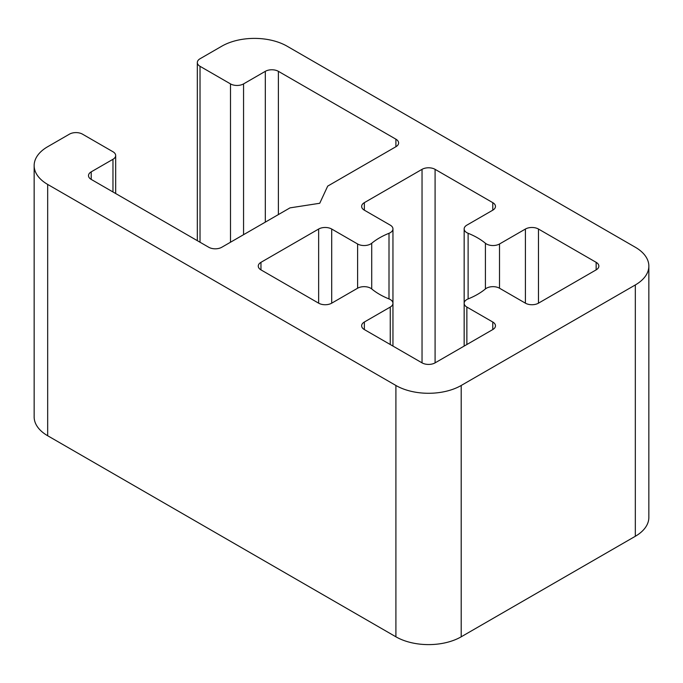 <?xml version="1.0" encoding="UTF-8"?>
<svg xmlns="http://www.w3.org/2000/svg" width="683" height="683" viewBox="0 0 683 683"><rect width="100%" height="100%" fill="white"/><g stroke="black" fill="none" stroke-linecap="round" stroke-linejoin="round"><path stroke-width="1.02" d="M357.61 243.985A9.238 5.327 0 0 0 371.714 243.259A69.256 39.981 180 0 1 389.003 233.287A9.238 5.327 0 0 0 392.956 228.907A9.238 5.327 0 0 0 390.258 225.142L364.355 210.185A9.238 5.327 180 0 1 361.649 206.411A9.238 5.327 180 0 1 364.355 202.646L422.034 169.341A9.238 5.327 180 0 1 435.088 169.341L492.767 202.646A9.238 5.327 180 0 1 495.474 206.411A9.238 5.327 180 0 1 492.767 210.185L466.865 225.142A9.238 5.327 0 0 0 464.158 228.907A9.238 5.327 0 0 0 468.12 233.287A69.256 39.981 180 0 1 485.408 243.259A9.238 5.327 0 0 0 499.512 243.985L525.415 229.036A9.238 5.327 180 0 1 538.469 229.036L596.148 262.332A9.238 5.327 180 0 1 598.854 266.105A9.238 5.327 180 0 1 596.148 269.87L538.469 303.175A9.238 5.327 180 0 1 525.415 303.175L499.512 288.217A9.238 5.327 0 0 0 485.408 288.943A69.256 39.981 180 0 1 468.12 298.923A9.238 5.327 0 0 0 464.158 303.295A9.238 5.327 0 0 0 466.865 307.068L492.767 322.017A9.238 5.327 180 0 1 495.474 325.791A9.238 5.327 180 0 1 492.767 329.565L435.088 362.861A9.238 5.327 180 0 1 422.034 362.861L364.355 329.565A9.238 5.327 180 0 1 361.649 325.791A9.238 5.327 180 0 1 364.355 322.017L390.258 307.068A9.238 5.327 0 0 0 392.956 303.295A9.238 5.327 0 0 0 389.003 298.923A69.256 39.981 180 0 1 371.714 288.943A9.238 5.327 0 0 0 357.61 288.217L331.707 303.175A9.238 5.327 180 0 1 318.645 303.175L260.966 269.87A9.238 5.327 180 0 1 258.268 266.105A9.238 5.327 180 0 1 260.966 262.332L318.645 229.036A9.238 5.327 180 0 1 331.707 229.036L357.61 243.985L357.61 288.217M635.327 284.948L461.204 385.477A46.171 26.654 180 0 1 395.909 385.477L47.673 184.427A46.171 26.654 180 0 1 34.15 165.576A46.171 26.654 180 0 1 47.673 146.725L69.435 134.158A9.238 5.327 180 0 1 82.498 134.158L112.968 151.754A9.238 5.327 180 0 1 115.675 155.519A9.238 5.327 180 0 1 112.968 159.293L91.206 171.86A9.238 5.327 0 0 0 88.5 175.625A9.238 5.327 0 0 0 91.206 179.398L208.733 247.255A9.238 5.327 0 0 0 221.796 247.255L290.002 207.871L319.738 203.269L327.703 186.109L395.909 146.725A9.238 5.327 0 0 0 398.616 142.96A9.238 5.327 0 0 0 395.909 139.187L278.382 71.331A9.238 5.327 0 0 0 265.32 71.331L243.558 83.898A9.238 5.327 180 0 1 230.495 83.898L200.025 66.302A9.238 5.327 180 0 1 197.327 62.537A9.238 5.327 180 0 1 200.025 58.764L221.796 46.196A46.171 26.654 180 0 1 287.091 46.196L635.327 247.255A46.171 26.654 180 0 1 648.85 266.105A46.171 26.654 180 0 1 635.327 284.948L635.327 536.275A46.171 26.654 0 0 0 648.85 517.424L648.85 266.105M34.15 165.576L34.15 416.895A46.171 26.654 0 0 0 47.673 435.745L395.909 636.804A46.171 26.654 0 0 0 461.204 636.804L635.327 536.275M371.714 288.943L371.714 243.259M389.003 298.923L389.003 233.287M364.355 202.646L364.355 210.185M422.034 169.341L422.034 362.861M435.088 169.341L435.088 362.861M492.767 202.646L492.767 210.185M468.12 298.923L468.12 233.287M485.408 288.943L485.408 243.259M499.512 243.985L499.512 288.217M525.415 229.036L525.415 303.175M538.469 229.036L538.469 303.175M596.148 262.332L596.148 269.87M466.865 307.068L466.865 344.514M492.767 322.017L492.767 329.565M364.355 322.017L364.355 329.565M390.258 307.068L390.258 344.514M260.966 262.332L260.966 269.87M318.645 229.036L318.645 303.175M331.707 303.175L331.707 229.036M461.204 636.804L461.204 385.477M395.909 636.804L395.909 385.477M47.673 435.745L47.673 184.427M112.968 191.966L112.968 159.293M91.206 179.398L91.206 171.86M395.909 146.725L395.909 139.187M278.382 214.582L278.382 71.331M265.32 222.12L265.32 71.331M243.558 234.687L243.558 83.898M230.495 242.226L230.495 83.898M200.025 242.226L200.025 66.302M392.956 346.076L392.956 228.907M464.158 346.076L464.158 228.907M115.675 193.528L115.675 155.519M197.327 240.664L197.327 62.537"/></g></svg>
